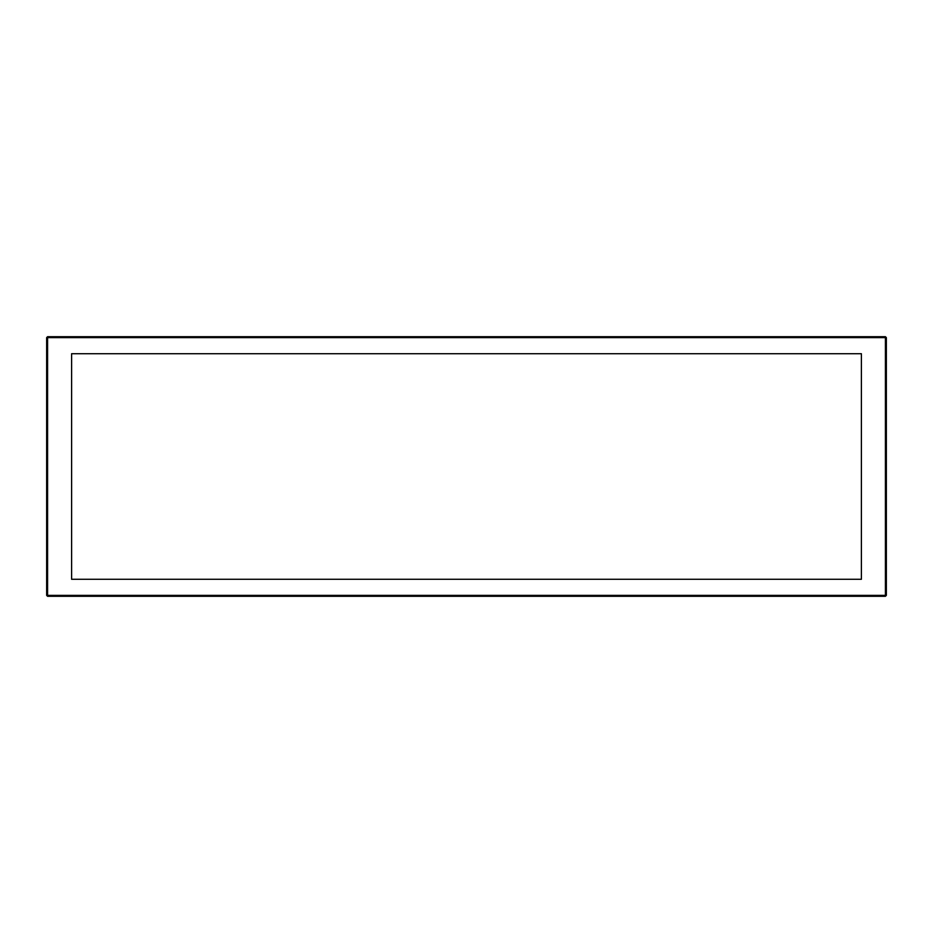 <?xml version="1.0" encoding="UTF-8"?>
<svg xmlns="http://www.w3.org/2000/svg" width="933" height="933" viewBox="0 0 933 933"><rect width="100%" height="100%" fill="white"/><g stroke="black" fill="none" stroke-linecap="round" stroke-linejoin="round"><path stroke-width="1.4" d="M47.583 596.28L46.65 595.336L885.417 595.336L885.417 336.72L886.35 337.664L46.65 337.664L47.583 336.72L47.595 337.664L47.583 596.28L885.417 596.28L885.417 595.336L886.35 595.336L885.417 596.28M885.417 336.72L47.583 336.72M861.357 579.265L861.357 353.735L71.643 353.735L71.643 579.265L861.357 579.265M886.35 595.336L886.35 337.664M46.65 337.664L46.65 595.336"/></g></svg>
